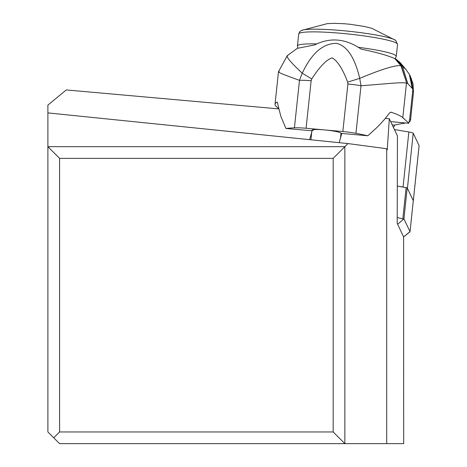 <?xml version="1.0" encoding="UTF-8"?>
<svg xmlns="http://www.w3.org/2000/svg" width="467" height="467" viewBox="0 0 467 467"><rect width="100%" height="100%" fill="white"/><g stroke="black" fill="none" stroke-linecap="round" stroke-linejoin="round"><path stroke-width="0.7" d="M408.853 131.986L394.417 129.54L408.853 131.986A9.352 0.975 -174 0 1 411.935 132.64A9.352 0.975 -174 0 0 408.853 131.986L403.068 187.033A9.352 0.975 6 0 1 403.675 187.144M413.307 200.687L419.097 145.64A9.352 0.975 -174 0 1 419.08 145.762A9.352 0.975 -174 0 0 419.109 145.698A9.352 0.975 -174 0 0 419.097 145.64L413.213 133.218A9.352 0.975 -174 0 0 411.935 132.64A9.352 0.975 -174 0 1 413.213 133.218L407.422 188.265L413.307 200.687A9.352 0.975 6 0 1 413.324 200.746A9.352 0.975 6 0 1 413.277 200.828M413.266 200.798A9.352 0.975 -174 0 0 413.289 200.74A9.352 0.975 -174 0 0 413.277 200.676L407.206 187.862L397.3 186.059L403.068 187.033M278.805 108.893L66.273 89.938L47.891 105.11L47.891 112.897L347.968 143.573L344.862 146.679L344.862 443.65L403.681 443.65L403.605 236.88L410.02 231.667A9.352 0.975 6 0 1 410.032 231.731A9.352 0.975 6 0 1 409.968 231.83A9.352 0.975 6 0 1 409.67 231.953M333.175 431.957L59.583 431.957L59.583 158.371L47.891 146.679L344.862 146.679L333.175 158.371L333.175 431.957L344.862 443.65L59.583 443.65L47.891 431.957L47.891 112.897M403.605 236.88L397.195 223.349L397.446 135.938L389.303 118.752L385.345 118.396M347.968 143.573L386.711 148.734L387.254 149.884L389.303 118.752M386.711 148.734L386.711 443.65M413.277 200.676L410.02 231.667L403.949 218.86L397.633 224.271M397.207 217.593L403.605 218.976M309.644 139.656L311.722 132.179M341.756 133.451L339.194 142.674M59.583 431.957L53.74 437.807M59.583 158.371L333.175 158.371M278.787 108.817L276.131 106.365A116.919 13.175 6.1 0 1 275.022 104.258A116.919 13.175 6.1 0 1 277.275 102.057L280.725 116.02L285.915 128.472A116.919 13.175 6.1 0 1 294.426 127.83A17.536 1.973 6.1 0 1 306.083 128.262L324.46 129.902A14.617 1.646 -173.9 0 0 311.933 130.205L310.917 139.785M390.669 121.63L408.87 123.253L402.799 117.661L406.477 83.114C404.603 82.612 399.606 82.671 391.486 83.289L361.014 85.782L355.953 133.317A116.919 13.175 6.1 0 1 367.827 135.774L340.992 133.381M367.827 135.774L378.013 126.475L384.148 119.809L389.712 112.827L391.048 112.203A116.919 13.175 6.1 0 1 402.799 117.661M343.916 23.718L350.425 24.296M407.755 83.552L402.501 66.372L401.276 65.812L406.734 83.161L407.755 83.552L412.215 88.321L409.355 74.434L406.004 69.53L402.501 66.372L396.635 59.718L394.889 58.69C388.509 55.672 377.219 52.467 361.02 49.076C345.644 38.516 330.169 37.138 314.589 44.931L297.286 48.346L287.269 55.678L278.49 71.679L275.022 104.258M396.635 59.718L400.009 62.438M394.889 58.69L400.908 65.701C395.31 65.012 381.58 69.233 359.718 78.351L361.014 85.782A17.536 1.973 6.1 0 0 347.897 84.007L347.67 82.134C342.638 68.853 337.46 60.768 332.148 57.867C326.38 59.747 319.586 66.775 311.763 78.952L302.237 73.196C311.565 53.32 322.971 43.373 336.45 43.355C347.039 45.813 354.792 57.482 359.718 78.351L347.67 82.134M287.812 55.561C285.319 55.958 290.13 61.837 302.237 73.196L299.481 80.324C283.107 74.574 276.347 71.679 279.202 71.644M397.715 60.529L395.351 58.544M413.464 92.548L412.851 89.536L409.67 119.441A4.676 0.695 95.1 0 0 408.87 123.253M413.318 90.709L413.044 83.791L410.265 76.068L412.618 89.045L411.421 78.654M311.874 130.783L285.915 128.472M355.953 133.317A17.536 1.973 6.1 0 0 342.836 131.542L324.46 129.902A14.617 1.646 -173.9 0 1 340.863 133.037A14.617 1.646 -173.9 0 1 341.003 133.299A14.617 1.646 -173.9 0 1 340.974 133.381M313.964 128.968L312.767 130.865M405.665 122.967A81.842 9.223 6.1 0 1 403.698 123.323A233.839 26.345 -173.9 0 0 394.849 125.098L393.412 127.427M409.67 119.441L409.979 119.225A81.842 9.223 6.1 0 1 410.493 120.439A81.842 9.223 6.1 0 1 409.039 121.922M419.097 145.64L413.213 133.218M407.206 187.862L403.949 218.86M402.858 218.55L406.115 187.559M391.048 112.203L390.651 112.168M297.783 48.054L297.45 45.964A49.689 5.166 6 0 1 316.994 43.916M357.897 47.243A49.689 5.166 6 0 1 395.806 55.526A49.689 5.166 6 0 1 395.864 55.573A49.689 5.166 6 0 1 396.285 56.355L397.545 44.371A49.689 5.166 -174 0 0 397.154 43.618A49.689 5.166 -174 0 0 397.067 43.542A49.689 5.166 -174 0 0 344.95 33.659A49.689 5.166 -174 0 0 298.705 33.98L299.68 31.744L301.425 30.448A48.037 4.997 -174 0 1 348.96 31.266A48.037 4.997 -174 0 1 395.625 40.349L395.625 40.349A48.037 4.997 -174 0 1 395.747 40.448M311.763 78.952L311.139 80.756A17.536 1.973 -173.9 0 0 299.481 80.324L294.426 127.83M400.908 65.701L406.734 83.161M412.215 88.321L412.618 89.045M311.139 80.756L306.083 128.262M342.836 131.542L347.897 84.007M392.198 124.858L394.849 125.098M413.324 200.746L419.109 145.698M403.622 236.915L409.968 231.83M413.289 200.74L410.032 231.731M297.45 45.964L298.705 33.98M395.111 58.813L396.285 56.355M349.771 24.22L364.435 26.461L371.954 28.364L395.625 40.349L397.545 44.371M344.477 23.741L334.792 23.35L327.297 23.624L301.425 30.448M406.01 69.53L400.026 62.461M410.265 76.068L409.355 74.434M340.501 137.963L341.003 133.299M413.458 92.583L410.493 120.439M413.044 83.786L413.47 92.46"/></g></svg>
